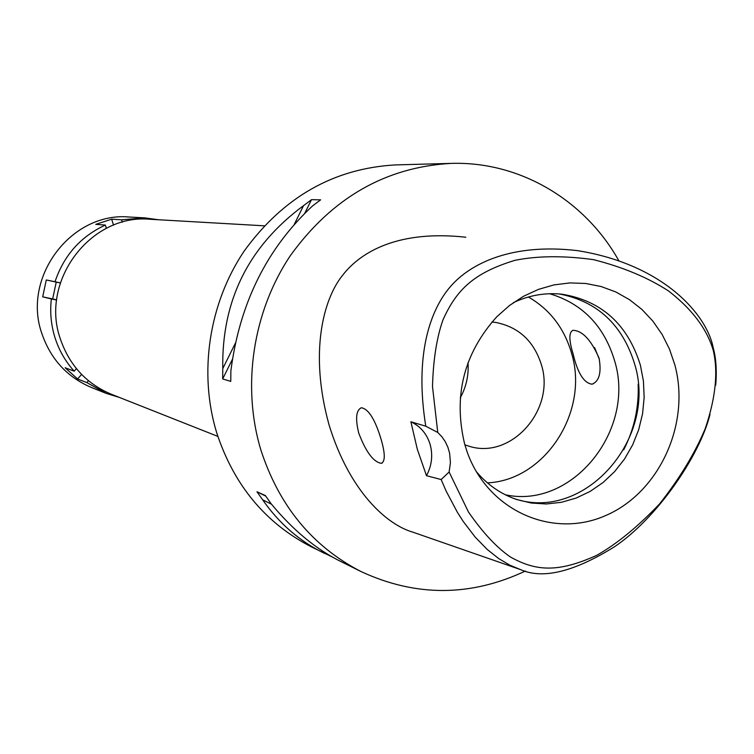<?xml version="1.0" encoding="UTF-8"?>
<svg xmlns="http://www.w3.org/2000/svg" width="754" height="754" viewBox="0 0 754 754"><rect width="100%" height="100%" fill="white"/><g stroke="black" fill="none" stroke-linecap="round" stroke-linejoin="round"><path stroke-width="1.13" d="M449.12 471.995L450.43 462.598L449.61 453.239L447.904 447.292L445.322 441.75L441.91 436.773L437.763 432.476L432.494 386.51C433.239 359.733 436.736 337.538 442.975 319.903C456.462 289.772 473.814 272.844 515.039 260.3C537.677 255.776 563.851 255.559 593.568 259.659C622.964 267.142 647.997 277.604 668.657 291.053C694.82 311.383 707.827 331.647 713.275 350.45C717.77 369.583 716.743 394.917 705.141 428.866C694.792 453.465 679.599 478.479 659.59 503.898C637.809 526.782 616.866 543.926 596.763 555.321C558.007 572.833 536.019 571.296 510.383 556.98C496.65 547.517 482.673 532.522 468.46 511.994L449.12 471.995L441.137 479.544L426.491 475.699L417.33 449.318L410.892 421.778C420.468 426.312 426.887 433.889 430.157 444.502C433.041 455.256 431.816 465.652 426.491 475.699M674.858 364.945L669.514 349.187L662.144 334.493L652.898 321.157L641.937 309.46L629.477 299.658L615.764 291.939L601.061 286.511L585.66 283.476L569.883 282.92L554.058 284.889L538.516 289.357L523.596 296.247L509.61 305.417L496.877 316.689C463.814 353.39 453.088 395.907 464.7 444.247L467.094 451.75C487.791 510.807 552.691 539.298 605.962 515.425C659.505 492.305 690.73 423.541 674.858 364.945M437.763 432.476L425.765 426.198L410.892 421.778M425.765 426.198C414.144 353.551 430.826 309.121 450.515 286.501C470.128 263.787 511.269 242.826 577.517 250.639C664.378 264.531 706.979 315.313 713.152 347.528C716.074 358.065 716.931 370.619 715.716 385.181M710.014 414.398C699.693 455.878 656.772 518.582 614.18 546.961C573.907 571.909 542.739 579.477 520.656 569.647L509.911 565.208L498.743 558.601L487.122 549.374L475.171 537.084L463.267 521.514L457.424 512.371L446.236 491.278L441.137 479.544M381.09 439.252C375.106 419.46 368.536 408.96 361.383 407.744C356.105 410.119 355.219 418.555 358.716 433.032C365.935 451.995 373.475 462.098 381.317 463.324C385.322 461.608 385.237 453.588 381.09 439.252M465.821 237.227C399.554 229.895 361.175 251.082 342.514 275.417C323.296 299.14 309.102 352.787 329.027 424.785C349.592 491.919 387.056 524.765 412.843 532.154L412.9 532.173M525.406 571.023C470.656 596.782 415.897 596.97 361.138 571.607C312.467 546.527 279.027 505.934 260.818 449.808C241.6 385.973 252.854 311.666 290.375 255.615C332.09 197.802 385.68 167.058 451.137 163.392C519.94 161.167 584.953 200.196 618.77 260.601M451.137 163.392L395.539 164.909C333.768 168.378 283.306 197.105 244.155 251.101C208.924 303.447 198.453 372.825 216.624 432.551C233.825 485.076 265.399 523.172 311.336 546.839L333.315 557.489M311.496 199.678L320.638 199.838L312.599 205.889C266.803 248.462 239.555 303.476 230.865 370.921L230.762 381.392L222.675 378.942L222.769 368.602C221.582 300.648 248.509 246.332 303.542 205.653L311.496 199.678L304.776 213.241M361.138 571.607L341.892 562.032C316.689 549.798 293.099 530.364 271.12 503.738L265.408 495.595L256.973 491.749L262.618 499.789C279.291 523.653 299.96 541.542 324.625 553.445M264.268 225.814L150.027 219.263C90.923 213.533 39.726 280.846 60.311 338.819C69.377 365.294 86.418 383.786 111.432 394.285L217.84 436.387M468.017 362.674C468.856 375.162 466.264 386.906 460.251 397.886M464.869 444.832L468.451 446.019C510.92 460.402 555.792 409.78 541.4 364.748C533.898 341.072 518.667 326.972 495.698 322.448L491.938 322.024M528.413 297.001C549.958 309.489 564.378 328.339 571.664 353.56C589.317 411.58 545.076 480.355 487.433 482.871M573.068 353.796C577.602 373.051 583.935 383.173 592.079 384.191C599.251 381.279 601.588 372.617 599.072 358.197C591.145 339.922 582.427 330.629 572.917 330.318C568.827 332.241 568.874 340.073 573.068 353.796M505.312 494.765C572.248 509.525 636.018 429.978 614.623 360.827C604.133 325.945 582.465 303.57 549.628 293.721M599.392 359.441L594.557 347.556M638.157 384.21C639.043 407.367 634.218 429.262 623.671 449.893M559.223 293.947C597.375 301.298 622.54 324.72 634.708 364.229C657.903 438.715 584.096 522.692 514.105 498.592M476.208 471.495C487.404 484.775 500.882 494.106 516.641 499.497L531.306 503.031L546.358 503.974L561.41 502.296L576.113 498.083L590.099 491.438L603.03 482.541L614.614 471.627L624.566 458.96L632.663 444.851L638.713 429.629L642.578 413.673L644.161 397.358L643.426 381.062L640.391 365.19C627.724 324.361 601.56 300.695 561.9 294.201C545.331 292.458 529.185 295.257 513.446 302.599M256.973 491.749L265.776 496.141M262.618 499.789L271.515 504.219M232.383 359.347L222.675 378.942M303.542 205.653L294.258 224.381M235.38 343.174L222.769 368.602M119.386 397.433L106.201 393.381L86.833 382.598L88.472 380.732M76.418 368.649L74.194 371.175C65.466 361.534 59.076 350.403 55.033 337.801C51.074 325.172 49.839 312.213 51.347 298.933L56.654 300.054M60.32 282.882L55.014 281.742C63.92 255.342 80.706 236.454 105.371 225.069L106.38 228.339M158.557 219.753L144.891 217.887L121.573 219.782L122.318 222.223M81.592 374.418L77.587 378.979L86.833 382.598M77.587 378.979L65.164 367.763L74.194 371.175M144.891 217.887L129.339 217.02C71.583 211.554 21.734 277.086 41.866 333.56C50.716 359.319 67.342 377.339 91.734 387.622L106.201 393.381M42.686 296.84L46.286 279.97L56.248 282.109L52.648 298.942L42.686 296.84L51.347 298.933M55.014 281.742L46.286 279.97M121.573 219.782L111.677 219.178L95.758 224.362L105.371 225.069M111.677 219.178L113.524 225.154M56.248 282.109L60.301 282.929M52.648 298.942L56.663 299.913M713.152 347.528L713.275 350.45M592.079 384.191L593.521 383.645M381.317 463.324L382.259 462.975M520.656 569.647L412.843 532.154"/></g></svg>
